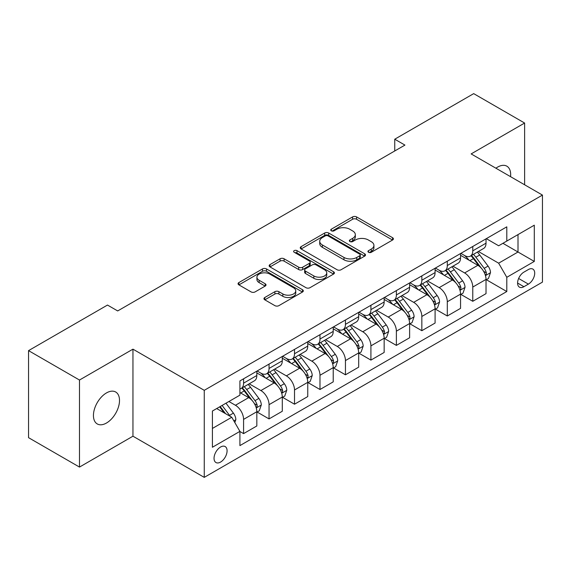 <?xml version="1.0" encoding="UTF-8"?>
<svg xmlns="http://www.w3.org/2000/svg" width="571" height="571" viewBox="0 0 571 571"><rect width="100%" height="100%" fill="white"/><g stroke="black" fill="none" stroke-linecap="round" stroke-linejoin="round"><path stroke-width="0.86" d="M368.523 252.275A1.977 1.142 0 0 0 371.321 252.275L392.57 240.013A2.826 1.634 0 0 0 393.398 238.856A2.826 1.634 0 0 0 392.57 237.7L356.575 216.916A2.826 1.634 0 0 0 352.578 216.916L331.33 229.185A1.977 1.142 0 0 0 330.752 229.992A1.977 1.142 0 0 0 331.33 230.805A1.977 1.142 0 0 0 334.128 230.805L336.883 229.214A9.05 5.225 0 0 1 349.68 229.214L352.678 230.948A9.05 5.225 0 0 1 355.326 234.638A9.05 5.225 0 0 1 352.678 238.335L349.93 239.92A1.977 1.142 0 0 0 349.345 240.734A1.977 1.142 0 0 0 349.93 241.54A1.977 1.142 0 0 0 352.728 241.54L355.476 239.948A9.05 5.225 0 0 1 368.274 239.948L371.271 241.683A9.05 5.225 0 0 1 373.926 245.38A9.05 5.225 0 0 1 371.271 249.07L368.523 250.662A1.977 1.142 0 0 0 367.945 251.468A1.977 1.142 0 0 0 368.523 252.275L368.523 250.662M106.477 423.025A18.436 10.649 120 0 0 118.518 406.78A18.436 10.649 120 0 0 115.692 392.006A18.436 10.649 120 0 0 106.477 392.919A18.436 10.649 120 0 0 94.429 409.164A18.436 10.649 120 0 0 97.256 423.939A18.436 10.649 120 0 0 106.477 423.025M510.553 176.667A18.436 10.649 120 0 0 506.848 166.175A18.436 10.649 120 0 0 497.634 167.089A18.436 10.649 120 0 0 495.913 168.209M220.563 462.075A9.222 5.325 120 0 0 226.587 453.952A9.222 5.325 120 0 0 225.174 446.565A9.222 5.325 120 0 0 220.563 447.022A9.222 5.325 120 0 0 214.539 455.144A9.222 5.325 120 0 0 215.952 462.531A9.222 5.325 120 0 0 220.563 462.075M264.787 297.505A2.826 1.634 0 0 0 263.959 298.662A2.826 1.634 0 0 0 264.787 299.811L274.887 305.642A2.826 1.634 0 0 0 278.891 305.642L302.487 292.024A2.826 1.634 0 0 0 303.315 290.867A2.826 1.634 0 0 0 302.487 289.711L266.493 268.934A2.826 1.634 0 0 0 262.489 268.934L238.892 282.552A2.826 1.634 0 0 0 238.064 283.708A2.826 1.634 0 0 0 238.892 284.865L251.09 291.902A2.826 1.634 0 0 0 255.094 291.902L265.187 286.078A2.826 1.634 0 0 0 266.015 284.922A2.826 1.634 0 0 0 265.187 283.766L259.141 280.275A7.566 4.368 0 0 1 256.921 277.185A7.566 4.368 0 0 1 261.597 273.152A7.566 4.368 0 0 1 269.84 274.094L293.537 287.777A7.566 4.368 0 0 1 295.749 290.867A7.566 4.368 0 0 1 291.082 294.9A7.566 4.368 0 0 1 282.838 293.958L278.891 291.674A2.826 1.634 0 0 0 274.887 291.674L264.787 297.505L264.787 299.811M132.957 349.159L79.483 380.036L28.55 350.63L28.55 437.672L79.483 467.078L132.957 436.201L204.261 477.37L204.261 390.328L132.957 349.159L132.957 436.201M524.621 184.79L524.621 123.036L471.146 153.913L542.45 195.082L204.261 390.328M524.621 123.036L473.694 93.63L394.747 139.21L394.747 150.972M28.55 350.63L107.491 305.057L117.683 310.938L404.932 145.091L394.747 139.21M337.083 269.74A2.826 1.634 0 0 0 341.08 269.74L364.676 256.115A2.826 1.634 0 0 0 365.504 254.959A2.826 1.634 0 0 0 364.676 253.81L328.682 233.025A2.826 1.634 0 0 0 324.678 233.025L301.081 246.651A2.826 1.634 0 0 0 300.253 247.8A2.826 1.634 0 0 0 301.081 248.956L337.083 269.74M294.979 252.703A1.977 1.142 0 0 1 296.984 252.982L296.984 250.633L333.578 271.76A2.826 1.634 0 0 1 334.406 272.917A2.826 1.634 0 0 1 333.578 274.066L309.982 287.691A2.826 1.634 0 0 1 305.985 287.691L269.99 266.907L269.99 264.601A2.826 1.634 0 0 0 269.162 265.758A2.826 1.634 0 0 0 269.99 266.907M269.99 264.601L280.09 258.77A2.826 1.634 0 0 1 284.087 258.77L298.683 267.199A2.826 1.634 0 0 0 302.687 267.199L309.382 263.331A2.826 1.634 0 0 0 310.21 262.175A2.826 1.634 0 0 0 309.382 261.018L294.186 252.246A1.977 1.142 0 0 1 293.608 251.44A1.977 1.142 0 0 1 294.829 250.383A1.977 1.142 0 0 1 296.984 250.633M528.396 269.533L523.914 272.124A8.929 5.153 120 0 0 518.075 279.99A8.929 5.153 120 0 0 519.446 287.149A8.929 5.153 120 0 0 523.914 286.706L528.396 284.115A8.929 5.153 120 0 0 534.228 276.25A8.929 5.153 120 0 0 532.857 269.091A8.929 5.153 120 0 0 528.396 269.533M204.261 477.37L542.45 282.117L542.45 195.082M486.321 238.657L498.647 245.773L506.798 241.069L506.798 226.837L239.913 380.921L239.913 395.153L212.412 411.027L212.412 447.257L239.913 431.376L239.913 445.608L506.798 291.531L506.798 277.299L498.647 263.181L478.391 251.49M506.798 241.069L534.299 225.188L534.299 261.418L506.798 277.299M79.483 380.036L79.483 467.078M502.93 243.303L518.004 252.011L518.004 234.602L534.299 225.188M498.647 263.181L518.004 252.011L534.299 261.418M212.412 428.436L231.769 417.265L216.695 408.558M239.913 431.498L243.581 433.617L243.581 419.385A11.527 6.652 -120 0 0 235.438 405.267L228.914 401.506M243.581 433.617L256.829 425.966L256.829 411.734A11.527 6.652 -120 0 0 248.678 397.623L239.913 392.562M257.128 412.034L269.048 418.914L269.048 404.682A11.527 6.652 -120 0 0 260.897 390.564L249.199 383.812M269.048 418.914L282.288 411.263L282.288 397.031A11.527 6.652 -120 0 0 274.144 382.92L256.829 372.92M282.595 397.33L294.515 404.211L294.515 389.979A11.527 6.652 -120 0 0 286.364 375.861L274.665 369.109M294.515 404.211L307.755 396.567L307.755 382.334A11.527 6.652 -120 0 0 299.611 368.216L282.288 358.217M308.062 382.627L319.981 389.508L319.981 375.275A11.527 6.652 -120 0 0 311.83 361.157L300.132 354.405M319.981 389.508L333.221 381.863L333.221 367.631A11.527 6.652 -120 0 0 325.07 353.513L307.755 343.514M333.528 367.924L345.448 374.804L345.448 360.572A11.527 6.652 -120 0 0 337.297 346.454L325.598 339.702M345.448 374.804L358.688 367.16L358.688 352.928A11.527 6.652 -120 0 0 350.537 338.81L333.221 328.81M358.995 353.221L370.914 360.101L370.914 345.869A11.527 6.652 -120 0 0 362.763 331.751L351.065 324.999M370.914 360.101L384.155 352.457L384.155 338.225A11.527 6.652 -120 0 0 376.003 324.107L358.688 314.114M384.461 338.517L396.381 345.398L396.381 331.166A11.527 6.652 -120 0 0 388.23 317.055L376.532 310.296M396.381 345.398L409.621 337.754L409.621 323.521A11.527 6.652 -120 0 0 401.47 309.403L384.155 299.411M409.928 323.814L421.841 330.695L421.841 316.462A11.527 6.652 -120 0 0 413.697 302.352L401.991 295.592M421.841 330.695L435.088 323.05L435.088 308.818A11.527 6.652 -120 0 0 426.937 294.707L409.621 284.708M435.395 309.111L447.307 315.991L447.307 301.759A11.527 6.652 -120 0 0 439.163 287.648L427.458 280.889M447.307 315.991L460.554 308.347L460.554 294.115A11.527 6.652 -120 0 0 452.403 280.004L435.088 270.004M460.854 294.408L472.774 301.288L472.774 287.056A11.527 6.652 -120 0 0 464.63 272.945L452.924 266.186M472.774 301.288L486.021 293.644L486.021 279.412A11.527 6.652 -120 0 0 477.87 265.301L460.554 255.301M460.854 253.36L464.63 255.537A11.527 6.652 -120 0 0 470.39 256.108A11.527 6.652 -120 0 0 472.774 250.833L472.774 246.479M435.395 268.063L439.163 270.24A11.527 6.652 -120 0 0 444.923 270.811A11.527 6.652 -120 0 0 447.307 265.536L447.307 261.183M409.928 282.766L413.697 284.943A11.527 6.652 -120 0 0 419.457 285.514A11.527 6.652 -120 0 0 421.841 280.24L421.841 275.886M384.461 297.47L388.23 299.647A11.527 6.652 -120 0 0 393.99 300.218A11.527 6.652 -120 0 0 396.381 294.936L396.381 290.589M358.995 312.173L362.763 314.35A11.527 6.652 -120 0 0 368.523 314.914A11.527 6.652 -120 0 0 370.914 309.639L370.914 305.292M333.528 326.876L337.297 329.046A11.527 6.652 -120 0 0 343.057 329.617A11.527 6.652 -120 0 0 345.448 324.342L345.448 319.988M308.062 341.572L311.83 343.749A11.527 6.652 -120 0 0 317.597 344.32A11.527 6.652 -120 0 0 319.981 339.046L319.981 334.692M282.595 356.275L286.364 358.452A11.527 6.652 -120 0 0 292.131 359.023A11.527 6.652 -120 0 0 294.515 353.749L294.515 349.395M257.128 370.979L260.897 373.156A11.527 6.652 -120 0 0 266.664 373.727A11.527 6.652 -120 0 0 269.048 368.452L269.048 364.098M486.321 279.704L506.798 291.531M470.39 256.108L483.63 248.464A11.527 6.652 -120 0 0 486.021 243.189L486.021 238.835M444.923 270.811L458.163 263.167A11.527 6.652 -120 0 0 460.554 257.885L460.554 253.538M419.457 285.514L432.697 277.87A11.527 6.652 -120 0 0 435.088 272.588L435.088 268.242M393.99 300.218L407.23 292.566A11.527 6.652 -120 0 0 409.621 287.292L409.621 282.945M368.523 314.914L381.771 307.269A11.527 6.652 -120 0 0 384.155 301.995L384.155 297.641M343.057 329.617L356.304 321.973A11.527 6.652 -120 0 0 358.688 316.698L358.688 312.344M317.597 344.32L330.837 336.676A11.527 6.652 -120 0 0 333.221 331.401L333.221 327.047M292.131 359.023L305.371 351.379A11.527 6.652 -120 0 0 307.755 346.105L307.755 341.751M266.664 373.727L279.904 366.082A11.527 6.652 -120 0 0 282.288 360.808L282.288 356.454M239.913 388.894A11.527 6.652 -120 0 0 241.198 388.43L254.438 380.786A11.527 6.652 -120 0 0 256.829 375.511L256.829 371.157M241.198 388.43A11.527 6.652 -120 0 0 243.581 383.155L243.581 378.801M231.769 417.265L239.913 431.376M369.316 252.553L371.271 251.426A9.05 5.225 0 0 0 373.926 247.728L373.926 245.38M355.326 234.638L355.326 236.994A9.05 5.225 0 0 1 352.678 240.691L350.715 241.819M392.534 240.034L356.575 219.271A2.826 1.634 0 0 0 352.578 219.271L332.122 231.084M364.641 256.136L328.682 235.38A2.826 1.634 0 0 0 324.678 235.38L301.124 248.977M359.673 255.772A1.977 1.142 0 0 0 360.258 254.959A1.977 1.142 0 0 0 359.673 254.152L328.082 235.909A1.977 1.142 0 0 0 325.284 235.909L322.379 237.586A9.05 5.225 0 0 0 319.731 241.276A9.05 5.225 0 0 0 322.379 244.973L343.978 257.442A9.05 5.225 0 0 0 356.775 257.442L359.673 255.772L359.673 258.121A1.977 1.142 0 0 0 360.258 257.314L360.258 254.959M319.731 241.276L319.731 243.631A9.05 5.225 0 0 0 322.379 247.329L322.379 244.973M359.673 258.121L356.775 259.798A9.05 5.225 0 0 1 343.978 259.798L322.379 247.329M270.026 266.928L280.09 261.125L280.09 258.77M310.21 262.175L310.21 264.53A2.826 1.634 0 0 1 309.382 265.686L302.687 269.548A2.826 1.634 0 0 1 298.683 269.548L284.087 261.125A2.826 1.634 0 0 0 280.09 261.125M296.984 252.982L333.543 274.087M313.836 275.943A7.566 4.368 0 0 0 322.08 276.892A7.566 4.368 0 0 0 326.748 272.852A7.566 4.368 0 0 0 324.528 269.769L316.184 264.944A2.826 1.634 0 0 0 312.18 264.944L305.485 268.813A2.826 1.634 0 0 0 304.657 269.969A2.826 1.634 0 0 0 305.485 271.125L313.836 275.943L313.836 278.298A7.566 4.368 0 0 0 322.08 279.24A7.566 4.368 0 0 0 326.748 275.208L326.748 272.852M304.657 269.969L304.657 272.324A2.826 1.634 0 0 0 305.485 273.473L305.485 271.125M313.836 278.298L305.485 273.473M295.749 290.867L295.749 293.216A7.566 4.368 0 0 1 291.082 297.255A7.566 4.368 0 0 1 282.838 296.306L278.891 294.029A2.826 1.634 0 0 0 274.887 294.029L264.83 299.832M256.921 277.185L256.921 279.54A7.566 4.368 0 0 0 259.141 282.624L259.141 280.275M265.151 286.1L259.141 282.624M302.444 292.045L266.493 271.282A2.826 1.634 0 0 0 262.489 271.282L238.928 284.886M486.021 279.883L488.462 278.47L490.496 272.588A7.637 4.411 -120 0 0 488.062 266.086L479.74 254.98A22.041 12.726 -120 0 0 477.335 252.096M469.055 260.212A22.041 12.726 -120 0 0 464.544 255.487M485.321 275.208L486.207 274.251L486.378 272.917A7.637 4.411 -120 0 0 484.194 268.327L475.864 257.214A22.041 12.726 -120 0 0 473.459 254.331M471.41 255.515A18.293 10.564 60 0 1 474.415 258.934L481.46 268.334M471.018 255.744A22.041 12.726 60 0 1 473.423 258.627L478.955 266.015M460.554 294.586L462.995 293.173L465.03 287.292A7.637 4.411 -120 0 0 462.596 280.789L454.273 269.683A22.041 12.726 -120 0 0 451.868 266.8M443.588 274.915A22.041 12.726 -120 0 0 439.078 270.19M459.855 289.911L460.747 288.955L460.911 287.62A7.637 4.411 -120 0 0 458.727 283.03L450.405 271.917A22.041 12.726 -120 0 0 447.999 269.034M445.944 270.219A18.293 10.564 60 0 1 448.949 273.63L455.993 283.038M445.551 270.447A22.041 12.726 60 0 1 447.957 273.323L453.488 280.711M435.088 309.289L437.529 307.876L439.57 301.995A7.637 4.411 -120 0 0 437.129 295.493L428.807 284.379A22.041 12.726 -120 0 0 426.401 281.503M418.122 289.618A22.041 12.726 -120 0 0 413.611 284.893M434.388 304.614L435.28 303.651L435.445 302.323A7.637 4.411 -120 0 0 433.261 297.727L424.938 286.621A22.041 12.726 -120 0 0 422.533 283.737M420.477 284.922A18.293 10.564 60 0 1 423.482 288.334L430.527 297.741M420.085 285.15A22.041 12.726 60 0 1 422.49 288.027L428.029 295.414M409.621 323.993L412.062 322.579L414.103 316.698A7.637 4.411 -120 0 0 411.662 310.196L403.34 299.083A22.041 12.726 -120 0 0 400.935 296.206M392.655 304.314A22.041 12.726 -120 0 0 388.144 299.597M408.922 319.317L409.814 318.354L409.978 317.026A7.637 4.411 -120 0 0 407.794 312.43L399.472 301.317A22.041 12.726 -120 0 0 397.066 298.44M395.011 299.625A18.293 10.564 60 0 1 398.016 303.037L405.06 312.444M394.618 299.854A22.041 12.726 60 0 1 397.023 302.73L402.562 310.117M384.155 338.696L386.603 337.283L388.637 331.401A7.637 4.411 -120 0 0 386.196 324.899L377.874 313.786A22.041 12.726 -120 0 0 375.468 310.91M367.189 319.018A22.041 12.726 -120 0 0 362.678 314.3M383.462 334.021L384.347 333.057L384.511 331.73A7.637 4.411 -120 0 0 382.327 327.133L374.005 316.02A22.041 12.726 -120 0 0 371.6 313.144M369.551 314.328A18.293 10.564 60 0 1 372.549 317.74L379.594 327.147M369.152 314.557A22.041 12.726 60 0 1 371.557 317.433L377.096 324.82M358.688 353.399L361.136 351.986L363.17 346.105A7.637 4.411 -120 0 0 360.736 339.602L352.407 328.489A22.041 12.726 -120 0 0 350.002 325.613M341.722 333.721A22.041 12.726 -120 0 0 337.211 329.003M357.996 348.717L358.881 347.76L359.045 346.426A7.637 4.411 -120 0 0 356.861 341.836L348.538 330.723A22.041 12.726 -120 0 0 346.133 327.847M344.085 329.032A18.293 10.564 60 0 1 347.082 332.443L354.127 341.843M343.692 329.253A22.041 12.726 60 0 1 346.09 332.136L351.629 339.524M333.221 368.102L335.669 366.689L337.704 360.808A7.637 4.411 -120 0 0 335.27 354.305L326.94 343.192A22.041 12.726 -120 0 0 324.535 340.316M316.263 348.424A22.041 12.726 -120 0 0 311.745 343.706M332.529 363.42L333.414 362.464L333.585 361.129A7.637 4.411 -120 0 0 331.394 356.54L323.072 345.426A22.041 12.726 -120 0 0 320.666 342.55M318.618 343.735A18.293 10.564 60 0 1 321.623 347.147L328.668 356.547M318.225 343.956A22.041 12.726 60 0 1 320.631 346.84L326.162 354.227M307.755 382.798L310.203 381.392L312.237 375.511A7.637 4.411 -120 0 0 309.803 369.009L301.481 357.896A22.041 12.726 -120 0 0 299.076 355.012M290.796 363.127A22.041 12.726 -120 0 0 286.285 358.402M307.062 378.123L307.947 377.167L308.119 375.832A7.637 4.411 -120 0 0 305.928 371.243L297.605 360.13A22.041 12.726 -120 0 0 295.2 357.253M293.151 358.431A18.293 10.564 60 0 1 296.156 361.85L303.201 371.25M292.759 358.659A22.041 12.726 60 0 1 295.164 361.543L300.696 368.93M282.288 397.502L284.736 396.096L286.77 390.214A7.637 4.411 -120 0 0 284.337 383.712L276.014 372.599A22.041 12.726 -120 0 0 273.609 369.715M265.329 377.831A22.041 12.726 -120 0 0 260.819 373.106M281.596 392.827L282.481 391.87L282.652 390.535A7.637 4.411 -120 0 0 280.468 385.946L272.139 374.833A22.041 12.726 -120 0 0 269.733 371.949M267.685 373.134A18.293 10.564 60 0 1 270.69 376.553L277.734 385.953M267.292 373.363A22.041 12.726 60 0 1 269.698 376.246L275.229 383.633M256.829 412.205L259.27 410.799L261.304 404.91A7.637 4.411 -120 0 0 258.87 398.415L250.548 387.302A22.041 12.726 -120 0 0 248.142 384.419M256.129 407.53L257.014 406.573L257.186 405.239A7.637 4.411 -120 0 0 255.001 400.649L246.672 389.536A22.041 12.726 -120 0 0 244.267 386.653M242.218 387.837A18.293 10.564 60 0 1 245.223 391.256L252.268 400.656M241.826 388.066A22.041 12.726 60 0 1 244.231 390.949L249.763 398.337M234.824 422.554L235.837 419.614A7.637 4.411 -120 0 0 233.403 413.118L225.973 403.197M230.227 416.373A7.637 4.411 -120 0 0 229.535 415.353L222.105 405.431M220.192 406.538L225.531 413.661M219.664 406.845L224.189 412.89M235.438 405.267L248.678 397.623M260.897 390.564L274.144 382.92M286.364 375.861L299.611 368.216M311.83 361.157L325.07 353.513M337.297 346.454L350.537 338.81M362.763 331.751L376.003 324.107M388.23 317.055L401.47 309.403M413.697 302.352L426.937 294.707M439.163 287.648L452.403 280.004M464.63 272.945L477.87 265.301M472.774 250.833L486.021 243.189M472.774 287.056L486.021 279.412M447.307 301.759L460.554 294.115M447.307 265.536L460.554 257.885M421.841 316.462L435.088 308.818M421.841 280.24L435.088 272.588M396.381 331.166L409.621 323.521M396.381 294.936L409.621 287.292M370.914 345.869L384.155 338.225M370.914 309.639L384.155 301.995M345.448 360.572L358.688 352.928M345.448 324.342L358.688 316.698M319.981 375.275L333.221 367.631M319.981 339.046L333.221 331.401M294.515 389.979L307.755 382.334M294.515 353.749L307.755 346.105M269.048 404.682L282.288 397.031M269.048 368.452L282.288 360.808M243.581 419.385L256.829 411.734M243.581 383.155L256.829 375.511M518.625 278.477L528.396 284.115M517.597 283.059L523.914 286.706M371.271 251.426L371.271 249.07M349.93 241.54L349.93 239.92M352.678 240.691L352.678 238.335M331.33 230.805L331.33 229.185M352.578 219.271L352.578 216.916M356.575 219.271L356.575 216.916M392.57 240.013L392.57 237.7M301.081 248.956L301.081 246.651M324.678 235.38L324.678 233.025M328.682 235.38L328.682 233.025M364.676 256.115L364.676 253.81M343.978 259.798L343.978 257.442M356.775 259.798L356.775 257.442M284.087 261.125L284.087 258.77M298.683 269.548L298.683 267.199M302.687 269.548L302.687 267.199M309.382 265.686L309.382 263.331M333.578 274.066L333.578 271.76M274.887 294.029L274.887 291.674M278.891 294.029L278.891 291.674M282.838 296.306L282.838 293.958M265.187 286.078L265.187 283.766M238.892 284.865L238.892 282.552M262.489 271.282L262.489 268.934M266.493 271.282L266.493 268.934M302.487 292.024L302.487 289.711M485.45 275.629L490.446 272.738M475.864 257.214L479.74 254.98M469.862 260.676L473.423 258.627M484.194 268.327L488.062 266.086M483.587 271.304L486.378 272.917M459.983 290.332L464.98 287.441M450.405 271.917L454.273 269.683M444.402 275.379L447.957 273.323M458.727 283.03L462.596 280.789M458.12 286.007L460.911 287.62M434.517 305.028L439.52 302.145M424.938 286.621L428.807 284.379M418.936 290.082L422.49 288.027M433.261 297.727L437.129 295.493M432.654 300.71L435.445 302.323M409.05 319.731L414.054 316.848M399.472 301.317L403.34 299.083M393.469 304.786L397.023 302.73M407.794 312.43L411.662 310.196M407.187 315.413L409.978 317.026M383.584 334.435L388.587 331.551M374.005 316.02L377.874 313.786M368.002 319.489L371.557 317.433M382.327 327.133L386.196 324.899M381.721 330.117L384.511 331.73M358.117 349.138L363.12 346.254M348.538 330.723L352.407 328.489M342.536 334.192L346.09 332.136M356.861 341.836L360.736 339.602M356.261 344.82L359.045 346.426M332.65 363.841L337.654 360.951M323.072 345.426L326.94 343.192M317.069 348.895L320.631 346.84M331.394 356.54L335.27 354.305M330.795 359.523L333.585 361.129M307.184 378.544L312.187 375.654M297.605 360.13L301.481 357.896M291.603 363.599L295.164 361.543M305.928 371.243L309.803 369.009M305.328 374.226L308.119 375.832M281.724 393.248L286.721 390.357M272.139 374.833L276.014 372.599M266.136 378.302L269.698 376.246M280.468 385.946L284.337 383.712M279.861 388.93L282.652 390.535M256.258 407.951L261.254 405.06M246.672 389.536L250.548 387.302M240.669 392.998L244.231 390.949M255.001 400.649L258.87 398.415M254.395 403.626L257.186 405.239M233.853 420.884L235.787 419.764M229.535 415.353L233.403 413.118"/></g></svg>
